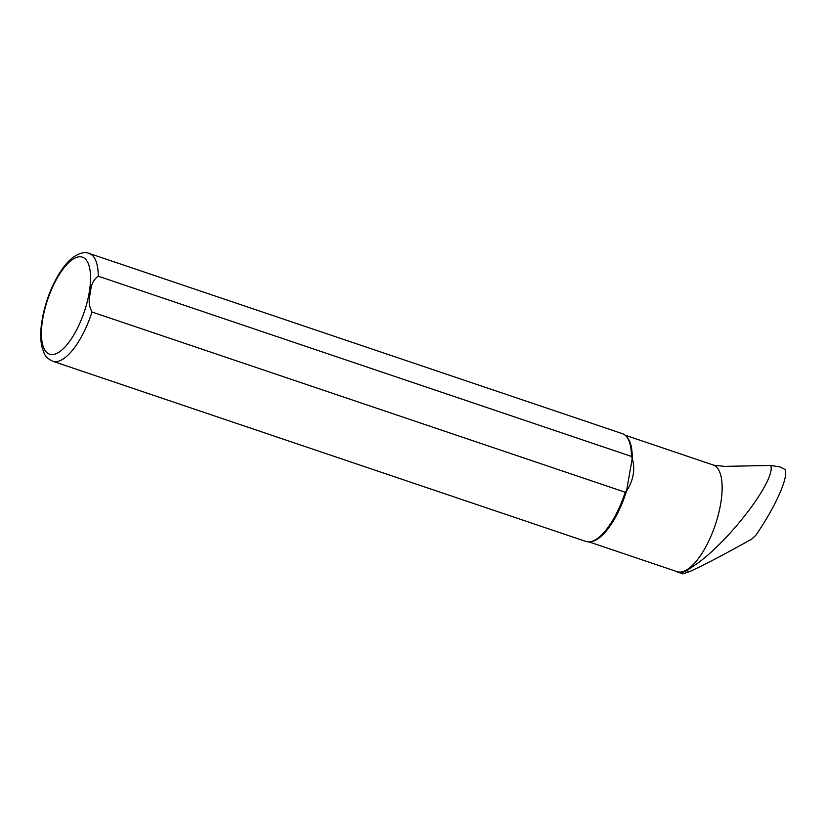 <?xml version="1.0" encoding="UTF-8"?>
<svg xmlns="http://www.w3.org/2000/svg" width="827" height="827" viewBox="0 0 827 827"><rect width="100%" height="100%" fill="white"/><g stroke="black" fill="none" stroke-linecap="round" stroke-linejoin="round"><path stroke-width="1.24" d="M625.067 435.167L713.897 465.229L724.659 466.366L770.671 465.467L779.954 466.924L784.864 469.405C789.32 475.711 775.788 506.382 755.764 535.379L751.629 539.173C723.532 554.834 702.836 565.668 689.532 571.653L682.926 573.876L677.592 572.077A56.556 21.306 108.7 0 1 675.855 571.25M770.671 465.467C776.543 478.657 732.029 538.108 697.843 563.094L686.596 570.661A56.556 21.306 108.7 0 1 677.592 572.077M713.897 465.229A56.329 21.213 108.7 0 1 714.879 526.096A56.329 21.213 108.7 0 1 677.086 571.664L589 541.892M41.35 325.145L42.353 318.447C45.34 302.61 50.705 288.065 58.448 274.843C62.728 267.679 67.266 262.118 72.063 258.138C78.958 253.072 84.664 251.511 89.192 253.444L622.39 433.658A56.898 21.43 108.7 0 1 625.905 435.943L626.763 436.821A56.329 21.213 108.7 0 1 632.241 458.385L631.446 456.421L98.248 276.197C93.379 279.629 90.805 285.119 90.536 292.665C88.324 299.477 88.809 305.928 92.004 312.006L625.202 492.22L626.546 490.98C633.461 480.301 635.353 469.436 632.241 458.385L626.546 490.98A56.329 21.213 108.7 0 1 591.346 541.613L590.137 541.788A56.898 21.43 108.7 0 1 585.95 541.468L52.752 361.254A56.898 21.43 108.7 0 0 92.004 312.006M42.353 318.447L43.169 314.312M625.905 435.943A56.898 21.43 108.7 0 1 631.446 456.421M625.202 492.22A56.898 21.43 108.7 0 1 590.137 541.788M689.532 571.653L686.596 570.661M89.192 253.444A56.898 21.43 108.7 0 1 98.248 276.197M42.849 318.343A51.212 19.29 108.7 0 1 84.685 258.417A51.212 19.29 108.7 0 1 70.409 340.228A51.212 19.29 108.7 0 1 42.849 318.343M41.888 321.227C40.306 331.338 40.347 339.99 42.001 347.175L44.038 352.995C45.299 356.375 48.204 359.125 52.752 361.254"/></g></svg>
